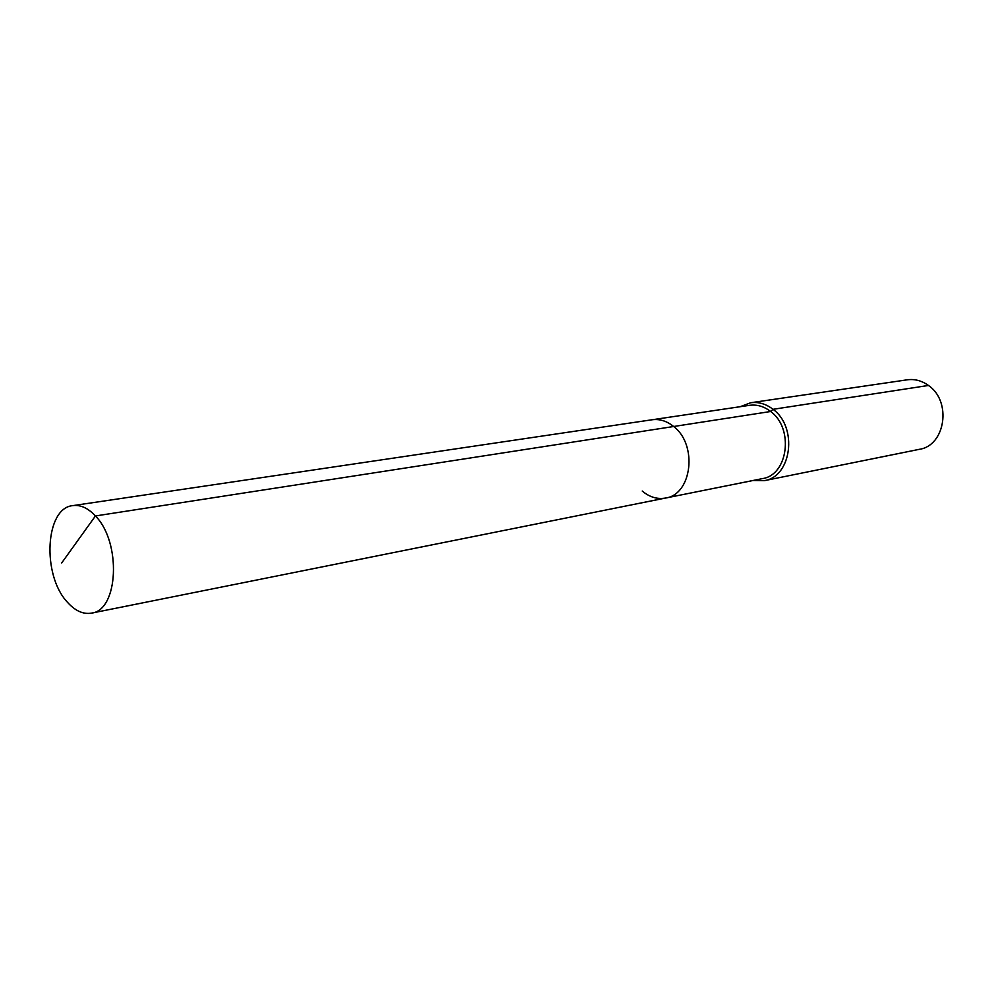 <?xml version="1.0" encoding="UTF-8"?>
<svg xmlns="http://www.w3.org/2000/svg" width="993" height="993" viewBox="0 0 993 993"><rect width="100%" height="100%" fill="white"/><g stroke="black" fill="none" stroke-linecap="round" stroke-linejoin="round"><path stroke-width="1.49" d="M642.248 491.038C649.546 497.17 657.354 499.491 665.645 498.027C692.034 494.551 697.88 444.703 673.651 426.506L95.44 515.963C88.067 508.068 80.532 504.63 72.824 505.623C45.194 507.857 41.731 574.848 67.226 602.019C75.034 610.832 83.139 614.53 91.555 613.115C118.452 610.335 121.568 542.252 95.44 515.963L61.703 562.932M753.004 480.513L764.238 480.674C791.644 476.938 798.049 427.263 773.038 409.315L770.655 411.499C794.164 428.405 788.119 475.151 762.326 478.638L665.645 498.027C692.034 494.551 697.88 444.703 673.651 426.506C666.824 421.007 659.613 418.761 652.004 419.778L72.824 505.623M770.655 411.499C764.014 406.385 756.989 404.325 749.554 405.318L652.004 419.778C659.613 418.761 666.824 421.007 673.651 426.506L770.655 411.499M764.238 480.674L919.369 449.32C945.435 445.634 951.989 401.259 928.455 385.458L773.038 409.315C766 403.89 758.54 401.706 750.658 402.748L740.145 406.708M928.455 385.458C921.827 380.691 914.764 378.805 907.254 379.81L750.658 402.748M665.645 498.027L91.555 613.115"/></g></svg>

